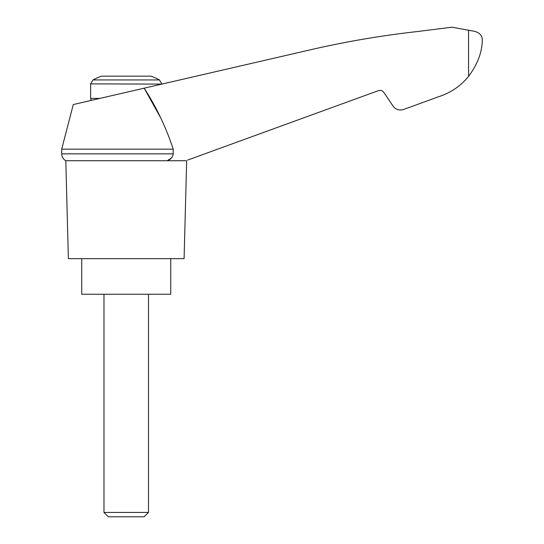 <?xml version="1.0" encoding="UTF-8"?>
<svg xmlns="http://www.w3.org/2000/svg" width="544" height="544" viewBox="0 0 544 544"><rect width="100%" height="100%" fill="white"/><g stroke="black" fill="none" stroke-linecap="round" stroke-linejoin="round"><path stroke-width="0.82" d="M61.696 149.158L61.696 153.85L173.21 153.85L173.21 149.158L61.696 149.158L73.284 104.55L144.16 88.182L160.446 117.429M173.21 149.158C166.117 127.52 156.434 107.195 144.16 88.182L313.174 49.164C347.262 41.405 381.684 35.571 416.432 31.654L452.037 27.2L471.621 30.804C478.917 31.749 482.48 35 482.304 40.555C481.964 52.618 477.38 64.559 468.561 76.378L469.506 75.181L468.561 76.378C460.598 86.088 450.643 92.861 438.688 96.703L403.505 109.507C399.262 110.752 395.787 109.623 393.081 106.121L383.758 92.296C382.405 90.549 380.664 89.984 378.542 90.603L187.632 160.086M173.21 153.85C172.638 157.325 170.619 159.616 167.151 160.725L171.251 158.202M438.688 96.703L412.998 106.053M462.475 82.906L464.977 80.444M92.997 79.941L159.467 79.941A71.216 71.216 0 0 0 151.014 76.16L101.449 76.16A71.216 71.216 0 0 0 92.997 79.941L90.624 83.878L161.84 84.102M103.979 512.434L108.344 516.8L144.119 516.8L148.485 512.434L103.979 512.434L103.979 294.256M81.722 258.645L81.722 294.256L170.741 294.256L170.741 258.645M185.878 160.725L65.804 160.725L68.374 258.645L184.096 258.645L186.66 160.725M468.561 30.144L468.561 76.378M99.851 98.416L90.624 98.416L90.624 83.878M91.106 100.436L90.624 98.416M159.467 79.941L161.84 83.878M148.485 512.434L148.485 294.256M61.696 153.85L61.744 154.646C62.125 157.325 63.478 159.351 65.804 160.725"/></g></svg>
